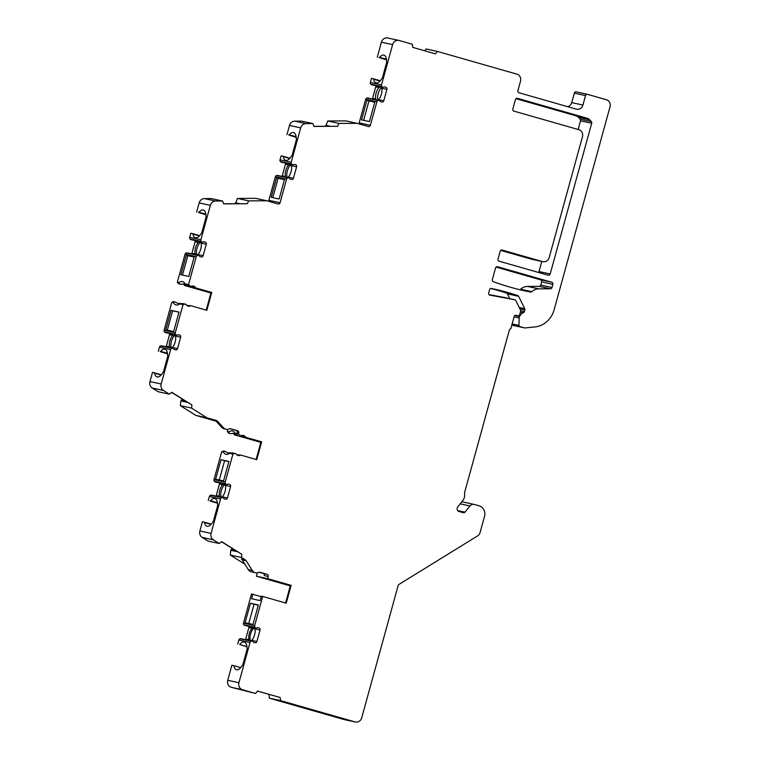 <?xml version="1.0" encoding="UTF-8"?>
<svg xmlns="http://www.w3.org/2000/svg" width="760" height="760" viewBox="0 0 760 760"><rect width="100%" height="100%" fill="white"/><g stroke="black" fill="none" stroke-linecap="round" stroke-linejoin="round"><path stroke-width="1.14" d="M200.649 242.402A6.925 2.688 -74 0 0 197.02 248.387A6.925 2.688 -74 0 0 197.001 254.99M186.266 255.255L180.899 274.731L188.803 276.45L194.17 256.975L186.266 255.255L187.805 255.692L182.466 275.072M187.805 255.692L194.142 257.07M287.318 177.555A6.925 2.688 106 0 1 287.337 170.943A6.925 2.688 106 0 1 290.966 164.958M284.459 179.636L278.122 178.248L272.783 197.629M175.056 335.341A6.925 2.688 -74 0 0 171.418 341.325A6.925 2.688 -74 0 0 171.399 347.938M178.97 312.17L172.625 310.792L167.285 330.173M206.197 310.118L211.1 292.353L211.755 292.495L206.843 310.298L190.722 305.691L186.922 305.472M191.045 286.577L187.473 285.722L185.164 283.917L188.527 284.648L191.045 286.577A3.467 3.192 -77.7 0 1 195.624 287.878L211.755 292.495M195.624 287.878L193.107 287.337L191.824 286.178M211.061 292.467L193.107 287.337M366.899 100.368L361.532 119.852L369.436 121.572L374.803 102.087L366.899 100.368L374.765 102.22M368.952 100.956L363.622 120.308M378.005 100.006A6.925 2.688 106 0 1 378.166 93.651A6.925 2.688 106 0 1 381.51 87.818M224.969 484.709A6.925 2.688 -74 0 0 221.34 490.694A6.925 2.688 -74 0 0 221.312 497.296M228.855 461.662L224.589 460.74L219.288 479.987M258.305 605.178L254.049 604.247L248.748 623.494M519.498 289.636A1.729 1.596 102.3 0 0 520.609 289.218A11.552 10.64 -77.7 0 1 527.62 286.425L538.821 288.857L550.401 288.8A1.729 1.596 -77.7 0 0 551.978 287.517L552.852 284.354A1.729 1.596 -77.7 0 0 551.779 282.255L497.543 266.741A1.729 1.596 -77.7 0 0 495.548 267.976L492.347 279.604A1.729 1.596 -77.7 0 0 493.325 281.684A288.714 265.962 -77.7 0 0 525.445 291.004A288.714 265.962 -77.7 0 0 530.471 292.04A1.729 1.596 -77.7 0 0 531.81 291.65A11.552 10.64 -77.7 0 1 538.821 288.857M496.09 267.092L540.578 279.813A1.729 1.596 102.3 0 1 541.652 281.922L540.788 285.076A1.729 1.596 102.3 0 1 539.201 286.368L527.62 286.425M541.775 261.44L538.992 271.558A1.729 1.596 -77.7 0 1 538.45 272.431M515.992 98.677L576.156 115.871A5.776 5.32 102.3 0 1 578.503 117.353L580.136 119.159A1.729 1.596 -77.7 0 1 580.507 120.821L578.122 129.475M542.868 261.677L531.667 259.245A5.776 5.32 -77.7 0 1 531.364 259.169L542.564 261.601A5.776 5.32 102.3 0 0 549.214 257.498L582.473 136.724A5.776 5.32 102.3 0 0 578.892 129.703L513.922 111.121A1.729 1.596 -77.7 0 1 512.848 109.012L515.451 99.55A1.729 1.596 -77.7 0 1 517.446 98.325L587.347 118.313A5.776 5.32 -77.7 0 1 589.703 119.785L591.337 121.59A1.729 1.596 102.3 0 1 591.707 123.253L550.183 273.99A1.729 1.596 -77.7 0 1 548.188 275.224L499.082 261.174A1.729 1.596 -77.7 0 1 498.009 259.074L500.147 251.275A1.729 1.596 -77.7 0 1 502.142 250.049L542.564 261.601M500.697 250.401L531.364 259.169M461.748 501.885A4.617 4.256 -77.7 0 1 462.878 501.961L474.069 504.403A4.617 4.256 102.3 0 0 469.898 505.97L464.949 512.145A1.729 1.596 -77.7 0 1 463.286 512.715L458.983 511.48A2.888 2.66 -77.7 0 1 457.757 506.863L462.669 500.736A8.664 7.98 -77.7 0 0 464.483 492.955L509.361 330.058A1.729 1.596 -77.7 0 1 510.815 328.776L514.188 316.53A1.729 1.596 -77.7 0 1 516.183 315.305L517.712 315.742A1.729 1.596 102.3 0 0 519.707 314.507L520.6 311.296A1.729 1.596 102.3 0 0 520.476 310.004L515.812 300.589A1.729 1.596 102.3 0 0 514.719 299.734L489.877 295.117A1.729 1.596 -77.7 0 1 488.661 292.98L489.554 289.731A1.729 1.596 -77.7 0 1 491.454 288.477A288.714 265.962 -77.7 0 1 493.297 288.876A288.714 265.962 -77.7 0 1 517.702 295.517A1.729 1.596 -77.7 0 1 518.614 296.315L524.714 308.645A1.729 1.596 -77.7 0 1 524.837 309.938L524.39 311.552A1.729 1.596 -77.7 0 1 523.288 312.759A5.776 5.32 -77.7 0 0 520.211 315.381L519.574 316.521A2.888 2.66 -77.7 0 0 519.175 317.955L518.966 325.413A1.159 1.064 102.3 0 0 519.736 326.524L511.907 324.824M343.862 719.492L355.062 721.924A5.776 5.32 102.3 0 0 355.366 722L344.166 719.568A5.776 5.32 -77.7 0 1 343.862 719.492L269.43 698.202L268.897 694.317M227.734 680.276L238.925 682.708A5.776 5.32 102.3 0 0 242.516 689.738L255.559 693.471L231.315 687.306A5.776 5.32 -77.7 0 1 227.734 680.276L231.866 665.247L233.899 665.693A14.44 5.605 -74 0 0 236.417 669.769A14.44 5.605 -74 0 0 242.915 664.449L247.076 649.344A14.44 5.605 -74 0 0 244.349 642.01A14.44 5.605 -74 0 0 239.723 644.547L246.952 646.75M237.7 644.1L238.811 640.034A1.729 1.596 -77.7 0 1 239.951 638.818L251.455 641.164A1.729 1.596 -77.7 0 1 253.184 641.82A1.729 1.596 -77.7 0 0 254.068 642.494L254.904 642.732A1.729 1.596 -77.7 0 0 256.899 641.497L260.062 630.04A1.729 1.596 -77.7 0 0 258.989 627.931L258.144 627.684A1.729 1.596 -77.7 0 0 257.051 627.798A1.729 1.596 -77.7 0 1 255.237 627.437L255.027 627.2A1.729 1.596 -77.7 0 1 254.676 625.556L262.694 596.448L261.373 596.163L260.148 600.609L251.579 598.747L252.814 594.301L251.494 594.006L243.476 623.114A1.729 1.596 -77.7 0 0 243.827 624.767L255.237 627.437M245.299 639.625L241.015 638.694A1.729 1.596 -77.7 0 0 240.255 638.723L239.951 638.818M248.767 626.344A1.729 1.596 -77.7 0 1 248.862 627.598L245.708 639.065A1.729 1.596 -77.7 0 1 245.423 639.654M249.128 626.42L244.853 625.489A1.729 1.596 -77.7 0 1 244.036 625.005M290.282 585.894L256.395 576.203L257.336 572.803M244.958 564.253L230.289 555.038L230.802 550.297L237.339 551.712M232.807 548.872L231.363 549.299L230.802 550.297M199.88 530.936L211.081 533.378A5.776 5.32 102.3 0 0 213.389 539.837L219.222 543.495L208.022 541.063L202.189 537.396A5.776 5.32 -77.7 0 1 199.88 530.936L202.416 521.74L204.212 522.13A1.729 0.674 -74 0 1 204.231 522.13A1.729 0.674 -74 0 1 204.516 522.576A14.44 5.605 -74 0 0 206.957 526.262A14.44 5.605 -74 0 0 213.456 520.933L217.616 505.837A14.44 5.605 -74 0 0 214.89 498.503A14.44 5.605 -74 0 0 210.539 500.716L217.417 502.683M210.539 500.716A1.729 0.674 -74 0 1 210.035 500.983L217.502 503.234M208.24 500.593L209.361 496.527A1.729 1.596 -77.7 0 1 210.501 495.311L221.996 497.648A1.729 1.596 -77.7 0 1 223.734 498.313A1.729 1.596 -77.7 0 0 224.608 498.978L225.454 499.225A1.729 1.596 -77.7 0 0 227.449 497.99L230.603 486.523A1.729 1.596 -77.7 0 0 229.53 484.414L228.684 484.177A1.729 1.596 -77.7 0 0 227.591 484.281A1.729 1.596 -77.7 0 1 225.777 483.93L225.568 483.692A1.729 1.596 -77.7 0 1 225.216 482.039L232.93 454.052L229.567 453.321L232.484 452.894L235.011 453.445L232.93 454.052M215.84 496.109L211.565 495.178A1.729 1.596 -77.7 0 0 210.795 495.216L210.501 495.311M219.307 482.828A1.729 1.596 -77.7 0 1 219.402 484.091L216.248 495.558A1.729 1.596 -77.7 0 1 215.973 496.147M219.678 482.913L215.393 481.983A1.729 1.596 -77.7 0 1 214.576 481.498L225.777 483.93M225.216 482.039L214.016 479.608A1.729 1.596 -77.7 0 0 214.368 481.251L214.576 481.498M214.016 479.608L221.73 451.611L223.81 451.003L224.57 451.174L223.335 451.962A20.206 7.847 -74 0 0 225.796 454.262A20.206 7.847 -74 0 0 229.567 453.321M231.249 453.083L229.444 452.618A3.467 3.192 -77.7 0 1 227.829 453.188M260.832 442.377L234.346 434.805A3.467 3.192 -77.7 0 0 232.902 433.248M229.767 433.504L228.712 433.2L229.767 433.504M217.502 421.22L215.85 420.859A2.888 2.66 -77.7 0 0 214.681 420.128L216.325 420.479A2.888 2.66 -77.7 0 1 217.502 421.22L223.355 427.69A5.776 5.32 102.3 0 0 229.083 428.934A2.888 2.66 -77.7 0 1 230.774 428.82L237.68 430.787A1.729 1.596 -77.7 0 1 238.754 432.896L238.45 434.017L235.087 433.285A20.206 7.847 -74 0 0 232.617 430.986A20.206 7.847 -74 0 0 228.855 431.927L227.249 431.575L228.712 433.2M227.249 431.575L227.876 429.286M216.163 421.202L195.833 415.387L180.367 405.678L180.88 400.938L187.416 402.353M182.894 399.513L181.441 399.931L180.88 400.938M149.957 381.577L161.158 384.009A5.776 5.32 102.3 0 0 163.466 390.469L169.299 394.136L158.099 391.704L152.275 388.037A5.776 5.32 -77.7 0 1 149.957 381.577L152.494 372.381L154.289 372.77A1.729 0.674 -74 0 1 154.309 372.77A1.729 0.674 -74 0 1 154.603 373.217A14.44 5.605 -74 0 0 157.035 376.903A14.44 5.605 -74 0 0 163.533 371.573L167.694 356.478A14.44 5.605 -74 0 0 164.977 349.144A14.44 5.605 -74 0 0 160.626 351.348L167.504 353.315M160.626 351.348A1.729 0.674 -74 0 1 160.113 351.623L167.58 353.875M158.317 351.224L159.439 347.168A1.729 1.596 -77.7 0 1 160.578 345.942L172.083 348.289A1.729 1.596 -77.7 0 1 173.812 348.945A1.729 1.596 -77.7 0 0 174.686 349.619L175.531 349.856A1.729 1.596 -77.7 0 0 177.526 348.631L180.68 337.165A1.729 1.596 -77.7 0 0 179.607 335.055L178.771 334.818A1.729 1.596 -77.7 0 0 177.678 334.923A1.729 1.596 -77.7 0 1 175.855 334.571L175.645 334.324A1.729 1.596 -77.7 0 1 175.294 332.68L183.008 304.684L179.645 303.952L182.571 303.534L186.143 304.38A3.467 3.192 -77.7 0 0 190.722 305.691M165.927 346.75L161.642 345.819A1.729 1.596 -77.7 0 0 160.882 345.857L160.578 345.942M169.385 333.469A1.729 1.596 -77.7 0 1 169.489 334.733L166.326 346.19A1.729 1.596 -77.7 0 1 166.05 346.778M169.755 333.545L165.48 332.614A1.729 1.596 -77.7 0 1 164.663 332.13L175.855 334.571M175.294 332.68L164.103 330.248A1.729 1.596 -77.7 0 0 164.454 331.892L164.663 332.13M164.103 330.248L171.807 302.252L173.888 301.644L174.648 301.815L173.423 302.603A20.206 7.847 -74 0 0 175.883 304.902A20.206 7.847 -74 0 0 179.645 303.952M181.336 303.724L179.522 303.259A3.467 3.192 -77.7 0 1 177.906 303.82M182.98 283.888A3.467 3.192 -77.7 0 1 184.423 285.447L210.909 293.018M178.799 283.831L180.614 284.306L178.799 283.831L177.327 282.216L185.041 254.22A1.729 1.596 -77.7 0 1 186.181 253.004L197.676 255.341A1.729 1.596 -77.7 0 1 199.414 256.006A1.729 1.596 -77.7 0 0 200.288 256.671L201.134 256.918A1.729 1.596 -77.7 0 0 203.129 255.683L206.283 244.216A1.729 1.596 -77.7 0 0 205.209 242.107L204.364 241.87A1.729 1.596 -77.7 0 0 203.272 241.975A1.729 1.596 -77.7 0 1 201.457 241.623L201.248 241.385A1.729 1.596 -77.7 0 1 200.897 239.732L210.377 205.323A5.776 5.32 102.3 0 1 215.65 201.03L222.499 201.001L211.299 198.559L204.45 198.597L215.65 201.03M191.53 253.802L187.245 252.871A1.729 1.596 -77.7 0 0 186.485 252.909L186.181 253.004M194.987 240.521A1.729 1.596 -77.7 0 1 195.092 241.784L191.928 253.251A1.729 1.596 -77.7 0 1 191.653 253.84M195.358 240.607L191.073 239.675A1.729 1.596 -77.7 0 1 190.266 239.191L201.457 241.623M200.897 239.732L189.706 237.3A1.729 1.596 -77.7 0 0 190.048 238.944L190.266 239.191M189.706 237.3L190.817 233.234L192.612 233.633A1.729 0.674 -74 0 0 192.612 233.633A1.729 0.674 -74 0 1 192.926 234.08A14.44 5.605 -74 0 0 195.358 237.766A14.44 5.605 -74 0 0 201.865 232.436L206.026 217.332A14.44 5.605 -74 0 0 203.3 210.007A14.44 5.605 -74 0 0 198.949 212.211L205.827 214.177M198.949 212.211A1.729 0.674 -74 0 1 198.445 212.477L205.903 214.738M196.65 212.087L199.177 202.891A5.776 5.32 -77.7 0 1 204.45 198.597M237.452 198.427L248.653 200.858L266.817 200.773L255.626 198.332L237.452 198.427L235.448 203.689M268.327 201.2A1.729 1.596 102.3 0 0 268.869 200.326L275.358 176.776A1.729 1.596 -77.7 0 1 276.498 175.56L287.992 177.906A1.729 1.596 -77.7 0 1 289.731 178.562A1.729 1.596 -77.7 0 0 290.605 179.236L291.451 179.474A1.729 1.596 -77.7 0 0 293.445 178.239L296.599 166.782A1.729 1.596 -77.7 0 0 295.526 164.673L294.68 164.426A1.729 1.596 -77.7 0 0 293.588 164.54A1.729 1.596 -77.7 0 1 291.773 164.179L291.565 163.941A1.729 1.596 -77.7 0 1 291.213 162.298L300.694 127.88A5.776 5.32 102.3 0 1 305.966 123.595L312.816 123.557L301.615 121.125L294.766 121.153L305.966 123.595M281.846 176.358L277.562 175.436A1.729 1.596 -77.7 0 0 276.801 175.465L276.498 175.56M285.304 163.086A1.729 1.596 -77.7 0 1 285.409 164.34L282.245 175.807A1.729 1.596 -77.7 0 1 281.969 176.396M285.674 163.162L281.39 162.232A1.729 1.596 -77.7 0 1 280.573 161.747L291.773 164.179M291.213 162.298L280.012 159.857A1.729 1.596 -77.7 0 0 280.364 161.509L280.573 161.747M280.012 159.857L281.133 155.8L282.929 156.189A1.729 0.674 -74 0 1 282.948 156.189A1.729 0.674 -74 0 1 283.242 156.636A14.44 5.605 -74 0 0 285.674 160.322A14.44 5.605 -74 0 0 292.182 154.993L296.334 139.897A14.44 5.605 -74 0 0 293.616 132.563A14.44 5.605 -74 0 0 289.265 134.767L296.144 136.733M289.265 134.767A1.729 0.674 -74 0 1 288.762 135.042L296.219 137.294M286.957 134.653L289.493 125.448A5.776 5.32 -77.7 0 1 294.766 121.153M327.769 120.982L338.969 123.424L357.133 123.329L345.942 120.897L327.769 120.982L325.764 126.245M358.644 123.757A1.729 1.596 102.3 0 0 359.185 122.882L365.674 99.341A1.729 1.596 -77.7 0 1 366.814 98.116L378.309 100.462A1.729 1.596 -77.7 0 1 380.048 101.118A1.729 1.596 -77.7 0 0 380.921 101.793L381.767 102.03A1.729 1.596 -77.7 0 0 383.762 100.804L386.916 89.338A1.729 1.596 -77.7 0 0 385.842 87.229L384.997 86.982A1.729 1.596 -77.7 0 0 383.904 87.096A1.729 1.596 -77.7 0 1 382.09 86.735L381.881 86.497A1.729 1.596 -77.7 0 1 381.529 84.854L392.616 44.612A5.776 5.32 102.3 0 1 399.266 40.508L412.309 44.241L412.737 47.367L435.413 53.855L437.38 51.414L516.933 74.157A5.776 5.32 102.3 0 1 520.514 81.187L517.902 90.649A1.729 1.596 -77.7 0 0 518.985 92.758L576.279 109.136A5.776 5.32 -77.7 0 0 582.929 105.041L585.533 95.579A1.729 1.596 102.3 0 1 587.528 94.344L606.461 99.76A5.776 5.32 102.3 0 1 610.042 106.789L554.097 309.871A23.094 21.28 -77.7 0 1 534.869 326.942L525.008 327.921A1.729 1.596 102.3 0 1 524.447 327.873L519.736 326.524M372.172 98.962L367.878 97.993A1.729 1.596 -77.7 0 0 367.118 98.021L366.814 98.116M375.62 85.642A1.729 1.596 -77.7 0 1 375.725 86.896L372.562 98.363A1.729 1.596 -77.7 0 1 372.286 98.952M375.991 85.719L371.706 84.787A1.729 1.596 -77.7 0 1 370.889 84.303L382.09 86.735M381.529 84.854L370.329 82.422A1.729 1.596 -77.7 0 0 370.68 84.065L370.889 84.303M370.329 82.422L371.45 78.356L373.245 78.745A1.729 0.674 -74 0 0 373.245 78.745A1.729 0.674 -74 0 1 373.559 79.192A14.44 5.605 -74 0 0 375.991 82.878A14.44 5.605 -74 0 0 382.498 77.548L386.65 62.453A14.44 5.605 -74 0 0 383.933 55.119A14.44 5.605 -74 0 0 379.582 57.332L386.46 59.299M379.582 57.332A1.729 0.674 -74 0 1 379.069 57.599L386.536 59.85M377.273 57.209L381.416 42.18A5.776 5.32 -77.7 0 1 387.762 38L398.962 40.432M437.38 51.414L426.18 48.972L424.716 50.796M567.777 106.713A5.776 5.32 102.3 0 0 571.729 102.6L582.929 105.041M587.347 94.306L576.327 91.912A1.729 1.596 -77.7 0 0 574.332 93.138L571.729 102.6M513.437 325.479A1.729 1.596 -77.7 0 1 513.256 325.441L524.447 327.873M511.841 325.033L513.256 325.441M490.779 288.496A288.714 265.962 102.3 0 1 506.511 293.084A1.729 1.596 102.3 0 1 507.414 293.882L509.779 298.661M503.614 297.322A1.729 1.596 102.3 0 0 503.519 297.302L488.993 294.604M187.245 305.416L186.713 305.263M179.36 304.142L174.648 301.815M180.281 303.42L179.901 303.924M173.423 302.603L171.807 302.252M185.089 304.076L183.008 304.684M178.999 312.075L171.095 310.356L165.727 329.83L173.631 331.55L178.999 312.075M185.164 283.917A20.206 7.847 -74 0 0 182.704 281.618A20.206 7.847 -74 0 0 178.932 282.568L177.327 282.216M188.527 284.648L196.241 256.652A1.729 1.596 -77.7 0 1 197.381 255.436M161.158 384.009L170.639 349.6A1.729 1.596 -77.7 0 1 171.779 348.384M171.095 310.356L172.625 310.792M166.326 346.19L169.584 346.902A6.925 2.688 106 0 1 172.748 335.435L174.088 334.704L175.446 336.024A6.925 2.688 106 0 1 172.292 347.491L177.526 348.631M169.584 346.902L169.841 347.605M171.484 347.956L172.292 347.491M169.575 333.498L170.401 333.659L169.575 333.498M357.133 123.329L368.391 126.549A1.729 1.596 -77.7 0 0 370.386 125.314L376.874 101.773A1.729 1.596 -77.7 0 1 378.014 100.557M338.969 123.424L337.649 126.302L313.984 126.426L312.816 123.557M266.817 200.773L278.074 203.984A1.729 1.596 -77.7 0 0 280.07 202.758L286.558 179.218A1.729 1.596 -77.7 0 1 287.698 177.992M248.653 200.858L247.333 203.746L223.668 203.87L222.499 201.001M169.299 394.136L171.76 392.302L191.909 404.947L191.567 408.11L180.367 405.678M216.325 420.479L207.034 417.829L191.567 408.11M238.45 434.017L240.968 435.936A3.467 3.192 -77.7 0 1 245.547 437.247L243.029 436.696L241.746 435.537M256.12 459.477L261.012 441.712L261.677 441.854L245.547 437.247M261.677 441.854L256.766 459.667L240.635 455.05A3.467 3.192 -77.7 0 1 236.065 453.748L235.011 453.445M211.081 533.378L220.552 498.959A1.729 1.596 -77.7 0 1 221.692 497.743M219.222 543.495L221.682 541.661L241.832 554.315L241.49 557.479L230.289 555.038M245.347 559.901A2.888 2.66 -77.7 0 1 246.173 560.737L242.221 559.883A2.888 2.66 -77.7 0 0 241.395 559.047L245.347 559.901L241.49 557.479M246.173 560.737L252.234 570.437A5.776 5.32 102.3 0 0 258.542 572.442A2.888 2.66 -77.7 0 1 260.224 572.327L267.13 574.303A1.729 1.596 -77.7 0 1 268.213 576.413L267.596 578.635L256.395 576.203M285.579 602.994L290.472 585.219L291.127 585.361L267.596 578.635M291.127 585.361L286.226 603.174L262.694 596.448M238.925 682.708L250.012 642.475A1.729 1.596 -77.7 0 1 251.151 641.25M255.559 693.471L257.517 691.03L280.193 697.519L280.62 700.635L269.43 698.202M355.062 721.924L280.62 700.635M355.366 722A5.776 5.32 102.3 0 0 361.712 717.82L398.154 585.494A1.729 1.596 -77.7 0 1 398.933 584.44L477.517 535.952A5.776 5.32 102.3 0 0 480.101 532.447L484.528 516.382A8.664 7.98 102.3 0 0 479.151 505.846L474.316 504.459A4.617 4.256 102.3 0 0 474.069 504.403M372.562 98.363L375.82 99.076L376.077 99.769M377.72 100.13L378.527 99.664L383.762 100.804M375.82 99.076A6.925 2.688 106 0 1 378.983 87.609L380.323 86.877L381.681 88.198A6.925 2.688 106 0 1 378.527 99.664M375.81 85.671L376.637 85.823L375.81 85.671M216.248 495.558L219.507 496.261L219.763 496.964M221.407 497.315L222.214 496.85L227.449 497.99M219.507 496.261A6.925 2.688 106 0 1 222.67 484.804L224.01 484.072L225.368 485.383A6.925 2.688 106 0 1 222.214 496.85M219.498 482.856L220.324 483.018L219.498 482.856M223.335 451.962L221.73 451.611M228.912 461.434L221.008 459.714L215.65 479.199L223.554 480.918L228.912 461.434M221.008 459.714L224.589 460.74M216.648 496.375L215.859 496.147L216.648 496.375M237.158 454.774L236.626 454.623M229.273 453.511L224.57 451.174M240.635 455.05L236.835 454.831M230.204 452.779L229.824 453.283M260.841 442.329L234.346 434.805M240.968 435.936L239.913 435.632M260.984 441.826L243.029 436.696M230.536 433.666L233.804 433.342L235.106 434.976M237.395 435.081L235.087 433.285M228.855 431.927L229.472 433.361M221.521 541.785L241.832 554.315M231.363 549.299L234.602 550.003M259.094 572.27L263.178 573.439A1.729 1.596 -77.7 0 1 264.262 575.548L268.213 576.413M242.221 559.883L248.282 569.582A5.776 5.32 102.3 0 0 251.522 571.9L255.474 572.755M258.372 604.941L250.467 603.231L245.1 622.706L253.004 624.425L258.372 604.941M250.467 603.231L254.049 604.247M250.857 640.832L251.665 640.366A6.925 2.688 106 0 0 254.828 628.9L253.46 627.579L252.12 628.311A6.925 2.688 106 0 0 248.966 639.778L249.213 640.471M248.947 626.373L249.774 626.525L248.947 626.373M246.097 639.882L245.309 639.663L246.097 639.882M250.524 640.756A6.925 2.688 106 0 1 249.983 638.723A6.925 2.688 106 0 1 254.305 628.092M246.933 646.608L239.723 644.547M240.701 667.641L233.899 665.693M166.725 347.016L165.936 346.788L166.725 347.016M252.814 594.301L261.221 596.704M257.498 691.058L280.193 697.519M230.052 428.726L236.027 430.435A1.729 1.596 -77.7 0 1 237.111 432.544L238.754 432.896M215.85 420.859L221.711 427.338A5.776 5.32 102.3 0 0 224.371 428.887L226.014 429.248M195.833 415.387L207.034 417.829M171.599 392.426L191.909 404.947M181.441 399.931L184.68 400.644M282.245 175.807L285.503 176.519L285.76 177.213M287.403 177.574L288.211 177.108L293.445 178.239M285.503 176.519A6.925 2.688 106 0 1 288.667 165.053L290.006 164.321L291.365 165.642A6.925 2.688 106 0 1 288.211 177.108M285.494 163.115L286.32 163.267L285.494 163.115M284.487 179.531L276.583 177.811L271.216 197.296L279.12 199.016L284.487 179.531M276.583 177.811L278.122 178.248M191.928 253.251L195.187 253.954A6.925 2.688 106 0 1 198.35 242.497L199.69 241.766L201.048 243.076A6.925 2.688 106 0 1 197.894 254.543L203.129 255.683M195.187 253.954L195.443 254.657M197.087 255.018L197.894 254.543M195.177 240.549L196.004 240.711L195.177 240.549M192.327 254.068L191.539 253.84L192.327 254.068M282.644 176.624L281.856 176.405L282.644 176.624M325.784 125.314L329.973 126.227M313.927 126.302L337.649 126.302M235.467 202.749L239.656 203.661M223.611 203.746L247.333 203.746M210.928 292.97L184.423 285.447M187.473 285.722L189.99 286.273M180.614 284.306L183.882 283.983L185.193 285.608M178.932 282.568L179.559 284.002M196.241 256.652L185.041 254.22M170.639 349.6L159.439 347.168M199.177 202.891L210.377 205.323M178.258 334.761L179.607 335.055M175.446 336.024L180.68 337.165M169.489 334.733L172.748 335.435M164.454 331.892L175.645 334.324M514.719 299.734L503.519 297.302M506.511 293.084L517.702 295.517M507.414 293.882L518.614 296.315M519.213 307.448L524.714 308.645M519.916 308.864L524.837 309.938M520.667 310.745L524.39 311.552M518.966 325.413L512.145 323.931M514.092 316.853L519.175 317.955M514.919 315.505L519.574 316.521M519.356 315.191L520.211 315.381M520.372 312.123L523.288 312.759M381.416 42.18L392.616 44.612M376.874 101.773L365.674 99.341M370.386 125.314L359.185 122.882M384.493 86.934L385.842 87.229M381.681 88.198L386.916 89.338M375.725 86.896L378.983 87.609M370.68 84.065L381.881 86.497M367.118 98.021L378.309 100.462M380.009 81.035L373.559 79.192M373.264 78.755L380.276 80.75L373.284 78.755M379.069 57.599L386.526 59.726M228.18 484.12L229.53 484.414M225.368 485.383L230.603 486.523M219.402 484.091L222.67 484.804M214.368 481.251L225.568 483.692M220.552 498.959L209.361 496.527M210.795 495.216L221.996 497.648M202.189 537.396L213.389 539.837M254.676 625.556L243.476 623.114M250.012 642.475L238.811 640.034M257.63 627.636L258.989 627.931M254.828 628.9L260.062 630.04M248.862 627.598L252.12 628.311M243.827 624.767L255.027 627.2M240.255 638.723L251.455 641.164M245.708 639.065L248.966 639.778M251.665 640.366L256.899 641.497M160.882 345.857L172.083 348.289M161.053 375.06L154.603 373.217M161.32 374.775L154.327 372.78L161.32 374.775M160.113 351.623L167.561 353.751M231.315 687.306L242.516 689.738M457.653 510.558L464.949 512.145M469.898 505.97L460.17 503.851M267.13 574.303L263.178 573.439M252.234 570.437L248.282 569.582M211.232 524.144L204.24 522.139L211.232 524.134M210.976 524.419L204.516 522.576M210.035 500.983L217.483 503.111M237.68 430.787L236.027 430.435M152.275 388.037L163.466 390.469M223.355 427.69L221.711 427.338M294.177 164.379L295.526 164.673M291.365 165.642L296.599 166.782M285.409 164.34L288.667 165.053M280.364 161.509L291.565 163.941M289.493 125.448L300.694 127.88M286.558 179.218L275.358 176.776M280.07 202.758L268.869 200.326M203.861 241.813L205.209 242.107M201.048 243.076L206.283 244.216M195.092 241.784L198.35 242.497M190.048 238.944L201.248 241.385M186.485 252.909L197.676 255.341M199.376 235.923L192.926 234.08M192.631 233.633L199.642 235.638L192.65 233.643M198.445 212.477L205.893 214.614M276.801 175.465L287.992 177.906M289.959 158.194L282.967 156.199L289.959 158.194M289.693 158.479L283.242 156.636M288.762 135.042L296.21 137.17M574.332 93.138L585.533 95.579M541.652 281.922L552.852 284.354M540.788 285.076L551.978 287.517M539.201 286.368L550.401 288.8M520.609 289.218L531.81 291.65M520.438 289.854L530.471 292.04M540.578 279.813L551.779 282.255M576.156 115.871L587.347 118.313M580.136 119.159L591.337 121.59M578.503 117.353L589.703 119.785M580.507 120.821L591.707 123.253M550.183 273.99L538.992 271.558M176.671 335.055L170.42 333.697M514.767 299.744L503.567 297.312M513.342 325.46L524.542 327.892M382.907 87.229L376.647 85.861M379.078 100.424L372.818 99.066M226.594 484.414L220.333 483.056M222.766 497.619L216.505 496.251M256.053 627.922L249.793 626.563M252.215 641.126L245.965 639.768M172.843 348.251L166.582 346.892M292.591 164.663L286.33 163.305M202.274 242.107L196.023 240.749M198.445 255.312L192.185 253.944M288.762 177.868L282.501 176.51M576.241 91.884L587.433 94.326"/></g></svg>
